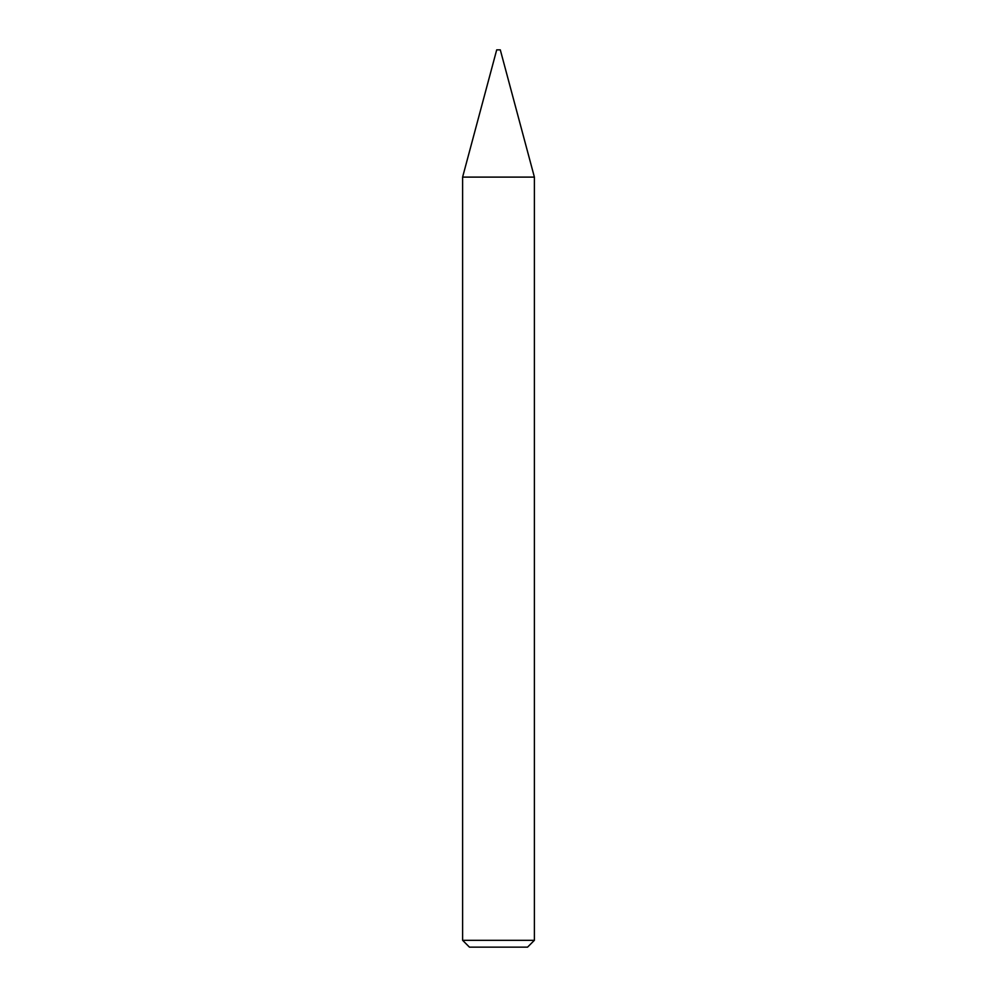 <?xml version="1.0" encoding="UTF-8"?>
<svg xmlns="http://www.w3.org/2000/svg" width="997" height="997" viewBox="0 0 997 997"><rect width="100%" height="100%" fill="white"/><g stroke="black" fill="none" stroke-linecap="round" stroke-linejoin="round"><path stroke-width="1.5" d="M496.705 49.85L500.295 49.85L534.392 177.105L462.608 177.105L496.705 49.85M534.392 940.308L527.55 947.15L469.45 947.15L462.608 940.308L534.392 940.308L534.392 177.105M462.608 940.308L462.608 177.105"/></g></svg>
